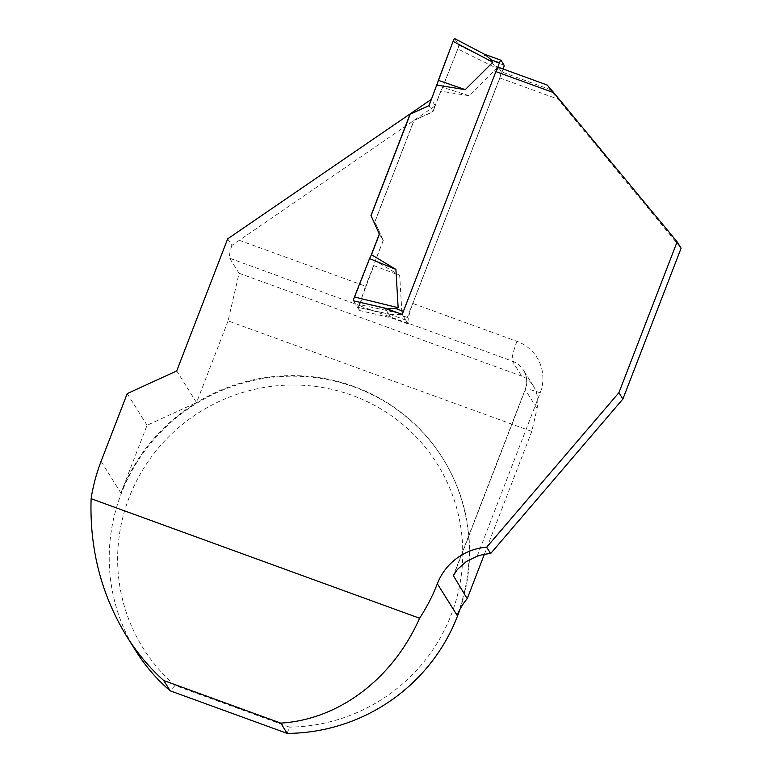<?xml version="1.0" encoding="UTF-8"?>
<svg xmlns="http://www.w3.org/2000/svg" width="772" height="772" viewBox="0 0 772 772"><rect width="100%" height="100%" fill="white"/><g stroke="black" fill="none" stroke-linecap="round" stroke-linejoin="round"><path stroke-width="0.58" stroke-dasharray="3.86 2.9" d="M503.17 69.017L407.307 317.466A3.397 0.531 -70 0 1 405.782 320.09A3.397 0.531 -70 0 1 405.734 320.042L402.646 315.111A3.397 0.531 -70 0 1 403.505 311.396L496.28 70.966M405.734 320.042L388.451 313.75L391.028 314.522L399.288 314.551L401.942 313.77L399.703 275.459L373.909 265.597L375.298 260.801L399.703 275.459M227.682 238.838L231.822 245.448L435.263 105.774L432.918 111.853L414.062 120.48L374.931 221.882L383.298 240.43L379.409 234.215L383.211 240.285L375.298 260.801M383.211 240.285L374.845 221.747L413.966 120.335L432.822 111.708L440.744 91.192L469.058 95.718L496.666 68.264L495.199 65.996L486.785 58.904L483.697 53.972L484.893 54.455M388.451 313.75L385.363 308.819L387.621 309.089M454.689 38.639L458.722 45.094A3.397 0.531 -70 0 1 457.815 48.945L496.666 68.264M458.722 45.094L488.203 59.753M469.058 95.718L442.703 87.304L440.744 91.192M457.815 48.945L442.703 87.304M370.878 255.957L353.547 300.877L357.552 307.275L389.995 314.262M357.552 307.275A3.397 0.531 110 0 0 357.619 307.324A3.397 0.531 110 0 0 359.173 304.564L401.942 313.77M359.173 304.564L373.909 265.597M356.249 301.505L386.685 308.964M477.164 556.216L540.197 392.851A40.762 39.961 -32 0 0 516.941 341.33L412.856 303.454A18.113 2.847 110 0 0 408.282 323.265L512.367 361.142L521.747 376.138C526.465 377.913 530.325 381.156 533.336 385.875C537.505 392.871 538.74 400.427 537.051 408.552L531.773 431.423L228.078 320.891L239.079 273.259L521.747 376.138M231.822 245.448A18.113 2.847 110 0 0 229.689 258.263L361.045 306.069A18.113 2.847 -70 0 1 365.619 286.258L238.992 240.169M412.856 303.454L499.86 77.972L501.289 71.777L550.05 89.523L681.107 248.188M501.289 71.777L498.5 67.318M547.251 85.065L550.05 89.523M499.86 77.972L557.722 99.019M383.298 240.43L365.619 286.258M408.427 323.497L361.19 306.31L359.569 310.508L390.941 317.736L408.224 324.028L408.282 323.265M239.079 273.259L229.689 258.263M435.263 105.774L431.374 99.559M101.074 461.357L120.905 493.038A181.169 177.599 148 0 1 196.542 402.617A181.169 177.599 148 0 1 442.597 458.085A181.169 177.599 148 0 1 457.178 615.419M135.843 650.931A181.169 177.599 148 0 1 195.152 404.267A181.169 177.599 148 0 1 442.954 458.655A181.169 177.599 148 0 1 459.958 609.311M228.078 320.891L196.542 402.617L176.711 370.936M120.905 493.038L147.056 425.275L196.542 402.617M147.056 425.275L127.226 393.595M287.203 733.4L289.452 727.127L175.012 685.478L170.187 690.815M484.324 554.383L531.773 431.423M175.012 685.478A173.517 170.101 148 0 1 198.751 412.653A173.517 170.101 148 0 1 456.184 506.336A173.517 170.101 148 0 1 289.452 727.127M402.202 314.397L408.224 324.028M384.919 308.105L390.941 317.736M353.547 300.877L359.569 310.508M436.942 85.113L429.029 105.639L432.822 111.708L457.815 48.945L458.722 45.094L454.689 38.639L453.058 41.36M503.219 68.911L495.199 65.996M407.307 317.466L399.288 314.551M504.068 65.195L486.785 58.904M500.98 60.264L483.697 53.972M402.646 315.111L385.363 308.819M516.941 341.33A18.113 2.847 110 0 0 512.367 361.142A22.649 22.195 148 0 1 525.288 389.763L454.361 573.577M540.197 392.851A18.113 2.171 -158.9 0 0 525.201 389.368A18.113 2.171 -158.9 0 0 525.288 389.763L537.051 408.552M405.782 320.09L388.692 313.866M484.526 54.252L483.832 53.992M391.028 314.522L357.619 307.324M442.597 458.085L442.954 458.655M533.336 385.875L523.464 370.097C527.064 376.08 527.633 382.507 525.201 389.368L453.405 575.41"/><path stroke-width="1.16" d="M496.28 70.966L499.416 62.841A3.397 0.531 -70 0 1 500.932 60.216A3.397 0.531 -70 0 1 500.98 60.264L504.068 65.195A3.397 0.531 -70 0 1 503.219 68.911L503.17 69.017M484.893 54.455L454.64 38.6A3.397 0.531 110 0 1 454.689 38.639L484.893 54.455L491.397 59.926L492.874 62.194L465.255 89.648L438.332 80.327L436.942 85.113L465.255 89.648M370.878 255.957L379.322 234.07L370.956 215.533L410.077 114.131L429.029 105.639L453.058 41.36L438.332 80.327M429.029 105.639L410.173 114.266L371.042 215.677L379.409 234.215L371.496 254.731L395.901 269.389L398.14 307.7L395.486 308.482L386.685 308.964M454.64 38.6A3.397 0.531 110 0 0 453.058 41.36L492.874 62.194M395.901 269.389L369.537 258.62L354.425 296.979A3.397 0.531 -70 0 0 353.518 300.829L384.919 308.105L402.202 314.397L495.885 71.613L553.736 92.669L547.251 85.065L498.5 67.318L495.885 71.613M369.537 258.62L371.496 254.731M353.518 300.829L356.249 301.505M354.425 296.979L398.14 307.7M428.933 105.494L431.278 99.414L227.682 238.838L176.711 370.936L127.226 393.595L101.074 461.357A181.169 177.599 148 0 0 91.115 498.693L419.582 618.237A181.169 177.599 148 0 0 437.338 583.738A56.617 55.497 148 0 1 486.678 547.203L618.922 392.678L677.131 241.839L681.107 248.188L622.898 399.027L490.654 553.553A56.617 55.497 -32 0 0 477.164 556.216L466.298 561.553L457.362 569.514L453.338 575.613L467.234 598.676L484.324 554.383M677.131 241.839L553.736 92.669M459.958 609.311A181.169 177.599 148 0 1 287.203 733.4L280.757 723.113C338.84 719.61 392.871 678.791 419.582 618.237M170.187 690.815A181.169 177.599 148 0 1 135.843 650.931L126.676 636.302C137.262 653.151 149.614 667.886 163.741 680.528L170.187 690.815L287.203 733.4M91.115 498.693C89.504 548.998 101.364 594.865 126.676 636.302M486.678 547.203L490.654 553.553M622.898 399.027L618.922 392.678M437.338 583.738L457.178 615.419A56.617 55.497 148 0 1 467.234 598.676M280.757 723.113L163.741 680.528M403.38 311.348L395.486 308.482M499.416 62.841L491.397 59.926M454.361 573.577L453.28 576.385M500.932 60.216L484.526 54.252"/></g></svg>
